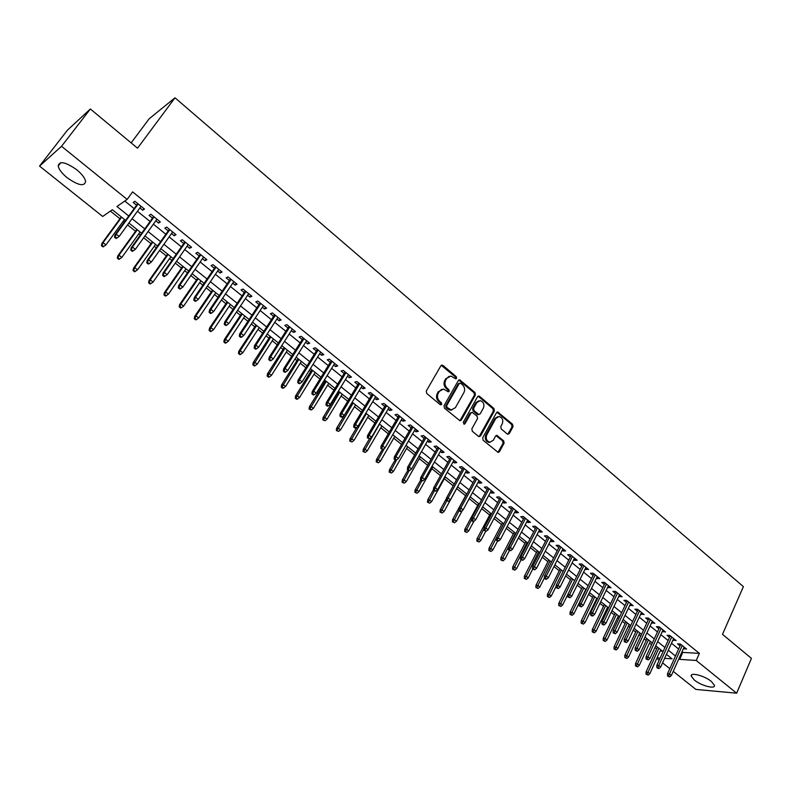 <?xml version="1.0" encoding="UTF-8"?>
<svg xmlns="http://www.w3.org/2000/svg" width="791" height="791" viewBox="0 0 791 791"><rect width="100%" height="100%" fill="white"/><g stroke="black" fill="none" stroke-linecap="round" stroke-linejoin="round"><path stroke-width="1.19" d="M456.595 378.375L456.278 376.664L442.97 365.422L440.903 365.739L426.28 391.011L426.745 393.483L440.271 404.695L441.714 404.438L441.398 402.718L439.658 401.274C437.354 398.961 436.869 396.331 438.194 393.384L439.41 391.268L443.533 389.053L448.289 391.832L449.189 391.347L448.873 389.637L447.142 388.183C444.858 385.87 444.374 383.249 445.689 380.333L446.885 378.236L450.929 376.051L455.715 378.859L456.595 378.375M455.626 378.602L455.309 376.902L441.279 365.313M440.577 404.883L440.439 402.916L438.698 401.482L439.658 401.274M448.062 391.782L447.914 389.854L446.183 388.401L447.142 388.183M694.31 680.033L691.196 676.078C690.177 671.955 704.643 675.761 711.406 681.476L714.461 685.382C715.39 689.515 700.994 685.649 694.31 680.033M67.156 177.738C61.896 173.387 58.91 169.472 58.198 166.001C59.345 160.652 65.534 161.918 76.776 169.788C82.007 174.149 84.953 178.034 85.616 181.436C84.429 186.755 78.279 185.519 67.156 177.738M507.298 434.041L509.246 433.656L513.033 426.665L512.588 424.273L497.737 412.002L496.491 412.694L482.678 437.809L483.123 440.231L498.162 452.442L499.457 451.73L504.085 443.187L503.64 440.785L496.857 435.386L495.581 436.088L493.268 440.32L489.807 442.218C486.574 440.992 485.555 438.55 486.762 434.912L495.838 418.38L499.18 416.521C502.433 417.717 503.462 420.15 502.285 423.808L500.792 426.547L501.237 428.949L507.298 434.041M125.591 220.373L112.332 209.734L102.701 216.457L39.55 166.1L67.393 130.208L90.362 108.99L137.535 148.194L174.999 97.797L743.392 586.635L722.509 634.342L751.45 658.389L736.648 693.203L695.872 689.426L673.23 671.371M90.362 108.99L61.54 146.286L127.124 199.411L116.949 206.51L128.765 216.012M682.01 651.764L682.781 652.387L699.373 653.386L132.631 191.877L127.124 199.411M699.373 653.386L696.248 660.465L736.648 693.203M475.431 394.907L474.986 392.484L459.63 379.818L458.385 380.501L444.018 405.724L444.473 408.186L460.006 420.782L461.311 420.08L475.431 394.907L474.452 395.114L474.007 392.692L458.77 380.056M479.583 396.37L493.93 408.502L494.375 410.905L480.533 436.029L478.525 436.414L472.306 431.263L471.851 428.831L477.546 418.577L477.102 416.155L472.247 412.378L470.961 413.07L464.989 423.758L464.08 424.253L463.259 422.315L477.576 396.716L479.583 396.37L478.595 396.578L492.931 408.69L493.93 408.502M139.878 207.904L142.736 210.228L144.486 209.071L134.885 201.28L133.165 202.456L136.596 205.245M155.787 220.798L158.566 223.052L160.346 221.945L150.854 214.242L149.094 215.379L152.495 218.138M171.509 233.553L174.208 235.738L176.027 234.68L166.634 227.057L164.844 228.144L168.216 230.883M187.071 246.169L189.682 248.285L191.541 247.267L182.256 239.732L180.417 240.771L183.769 243.49M202.456 258.637L204.988 260.694L206.876 259.715L197.691 252.27L195.822 253.268L199.144 255.958M217.663 270.977L220.125 272.964L222.053 272.035L212.967 264.659L211.059 265.618L214.351 268.287M232.722 283.178L235.095 285.106L237.063 284.216L228.075 276.919L226.137 277.839L229.4 280.489M247.603 295.251L249.916 297.119L251.904 296.269L243.015 289.051L241.047 289.931L244.281 292.551M262.335 307.185L264.57 309.004L266.597 308.183L257.797 301.055L255.79 301.885L259.003 304.486M276.909 319L279.065 320.75L281.121 319.979L272.42 312.92L270.384 313.72L273.567 316.301M291.325 330.687L293.412 332.388L295.498 331.647L286.896 324.666L284.819 325.417L287.983 327.978M305.583 342.256L307.6 343.897L309.726 343.195L301.203 336.284L299.107 337.006L302.241 339.547M319.693 353.696L321.65 355.278L323.796 354.615L315.372 347.783L313.236 348.465L316.351 350.986M333.664 365.017L335.552 366.549L337.727 365.926L329.382 359.154L327.227 359.806L330.312 362.298M347.486 376.219L349.306 377.702L351.511 377.109L343.254 370.415L341.069 371.019L344.125 373.5M361.161 387.313L362.921 388.737L365.145 388.183L356.978 381.549L354.764 382.132L357.799 384.584M374.697 398.288L376.387 399.663L378.642 399.139L370.564 392.573L368.319 393.117L371.335 395.559M388.094 409.145L389.726 410.47L392.01 409.985L384.011 403.489L381.737 403.993L384.723 406.416M401.353 419.902L402.926 421.178L405.229 420.713L397.309 414.286L395.016 414.761L397.982 417.164M414.474 430.541L415.987 431.767L418.32 431.342L410.48 424.975L408.166 425.42L411.102 427.812M427.466 441.071L428.92 442.258L431.283 441.862L423.521 435.564L421.178 435.979L424.095 438.343M440.33 451.503L441.734 452.64L444.107 452.274L436.424 446.035L434.061 446.421L436.958 448.764M453.065 461.825L454.41 462.913L456.812 462.577L449.209 456.407L446.816 456.763L449.693 459.087M465.672 472.049L466.957 473.087L469.389 472.791L461.855 466.67L459.442 466.997L462.3 469.31M478.15 482.164L479.386 483.172L481.838 482.896L474.382 476.844L471.95 477.131L474.778 479.425M490.509 492.19L491.695 493.149L494.157 492.902L486.781 486.91L484.329 487.167L487.137 489.451M502.75 502.107L503.877 503.027L506.369 502.809L499.062 496.877L496.58 497.114L499.368 499.368M514.872 511.935L515.95 512.805L518.461 512.617L511.213 506.744L508.722 506.952L511.49 509.196M526.875 521.664L527.904 522.495L530.425 522.337L523.256 516.513L520.745 516.701L523.494 518.926M538.76 531.305L539.739 532.096L542.28 531.957L535.181 526.193L532.65 526.351L535.378 528.556M550.526 540.846L551.456 541.598L554.026 541.489L546.996 535.774L544.435 535.912L547.145 538.107M562.183 550.299L563.063 551.011L565.654 550.922L558.683 545.266L556.113 545.375L558.802 547.56M573.732 559.662L574.573 560.335L577.173 560.275L570.271 554.669L567.681 554.758L570.351 556.913M585.172 568.937L588.583 569.53L581.751 563.983L579.141 564.042L581.79 566.188M596.503 578.122L599.885 578.705L593.112 573.208L590.491 573.248L593.121 575.373M607.725 587.219L611.077 587.792L604.373 582.354L601.733 582.364L604.344 584.48M618.839 596.236L622.171 596.8L615.527 591.401L612.867 591.391L615.467 593.497M629.854 605.164L633.156 605.718L626.581 600.369L623.901 600.339L626.482 602.426M640.769 614.014L644.042 614.548L637.526 609.258L634.837 609.199L637.398 611.275M651.586 622.774L654.829 623.308L648.373 618.058L645.664 617.979L648.205 620.045M662.294 631.465L665.518 631.979L659.121 626.788L656.401 626.68L658.923 628.726M672.914 640.067L676.107 640.572L669.769 635.43L667.031 635.302L669.542 637.338M124.79 201.033L134.154 208.606M137.436 211.266L150.082 221.5M153.375 224.16L165.843 234.235M169.136 236.914L181.416 246.841M184.728 249.521L196.83 259.31M200.143 261.989L212.067 271.639M215.389 274.319L227.146 283.831M230.468 286.52L242.056 295.893M245.388 298.593L256.808 307.828M260.15 310.527L271.402 319.633M274.744 322.332L285.848 331.31M289.19 334.02L300.135 342.869M303.487 345.578L314.274 354.299M317.626 357.018L328.255 365.62M331.617 368.339L342.098 376.813M345.459 379.532L355.802 387.897M359.163 390.616L369.357 398.862M372.729 401.591L382.775 409.718M386.146 412.447L396.064 420.466M399.435 423.195L409.204 431.095M412.586 433.834L422.226 441.625M425.598 444.354L435.109 452.047M438.491 454.785L447.864 462.369M451.246 465.098L460.491 472.583M463.872 475.322L472.998 482.698M476.38 485.437L485.377 492.714M488.759 495.453L497.638 502.631M501.019 505.37L509.78 512.449M513.161 515.188L521.793 522.169M525.184 524.908L533.707 531.799M537.089 534.538L545.493 541.341M548.885 544.079L557.171 550.783M560.562 553.522L568.739 560.147M572.13 562.885L580.198 569.411M583.59 572.15L591.549 578.587M594.931 581.336L602.791 587.683M606.173 590.422L613.935 596.691M617.316 599.43L624.969 605.619M628.351 608.358L635.895 614.469M639.276 617.198L646.731 623.229M650.113 625.958L657.459 631.91M660.841 634.639L668.098 640.512M671.48 643.241L678.638 649.035M683.434 648.6L686.598 649.095L680.319 643.993L677.571 643.844L680.062 645.861M110.384 211.098L119.925 218.741M123.139 221.322L124.256 222.212M127.569 224.871L135.568 231.269M138.781 233.849L140.323 235.085M143.646 237.745L151.032 243.668M154.255 246.248L156.213 247.82M159.545 250.49L166.328 255.928M169.561 258.519L171.924 260.407M175.256 263.087L181.465 268.06M184.708 270.651L187.457 272.865M190.799 275.535L196.435 280.054M199.688 282.654L202.832 285.175M206.174 287.855L211.256 291.928M214.499 294.529L218.029 297.357M221.381 300.046L225.91 303.675M229.163 306.285L233.068 309.41M236.42 312.099L240.415 315.293M243.677 317.903L247.939 321.324M251.301 324.023L254.771 326.792M258.034 329.412L262.652 333.11M266.023 335.809L268.97 338.182M272.242 340.802L277.206 344.777M280.578 347.476L283.03 349.444M286.302 352.064L291.612 356.316M294.984 359.025L296.941 360.587M300.214 363.217L305.86 367.736M309.241 370.445L310.705 371.622M313.987 374.252L319.96 379.037M323.341 381.746L324.34 382.547M327.622 385.177L333.911 390.22M337.292 392.929L337.826 393.354M341.119 395.994L347.714 401.274M354.477 406.693L361.378 412.23M367.696 417.292L374.904 423.066M380.787 427.783L388.282 433.794M393.75 438.174L401.531 444.404M406.584 448.457L414.652 454.914M419.289 458.642L427.624 465.316M431.876 468.717L440.478 475.618M444.334 478.703L453.203 485.812M456.674 488.591L465.583 495.739M469.211 498.637L477.685 505.429M481.679 508.633L489.678 515.04M494.029 518.53L501.543 524.552M506.26 528.329L513.31 533.974M518.362 538.028L524.957 543.308M530.356 547.639L536.496 552.553M542.231 557.151L547.926 561.719M553.997 566.583L559.247 570.795M565.644 575.917L570.469 579.783M577.183 585.162L581.593 588.692M588.613 594.318L592.607 597.521M595.91 600.171L596.523 600.656M599.924 603.385L603.523 606.272M606.826 608.922L607.735 609.643M611.146 612.372L614.34 614.933M617.642 617.583L618.839 618.542M622.25 621.281L625.058 623.526M628.361 626.175L629.854 627.362M633.255 630.101L635.677 632.039M638.98 634.689L640.759 636.102M644.161 638.831L646.207 640.473M649.51 643.123L651.557 644.764M654.968 647.493L656.639 648.838M660.149 651.023L662.502 651.161M174.999 97.797L149.163 118.779L131.148 142.884M39.55 166.1L61.54 146.286M669.819 668.642L662.581 662.878M659.17 660.159L656.837 658.3M664.638 658.349L672.083 658.854L666.457 654.335M663.056 651.606L655.759 645.753M652.357 643.024L644.962 637.091M641.56 634.362L634.075 628.351M630.664 625.622L623.081 619.531M619.669 616.802L611.977 610.622M608.576 607.893L600.774 601.635M597.363 598.906L589.463 592.558M586.062 589.829L578.043 583.402M574.642 580.663L566.524 574.147M563.113 571.418L554.887 564.814M551.475 562.075L543.13 555.381M539.729 552.652L531.265 545.869M527.864 543.13L519.292 536.249M515.88 533.52L507.189 526.549M503.788 523.81L494.978 516.741M491.567 514.012L482.639 506.843M479.227 504.114L470.18 496.847M466.769 494.118L457.594 486.752M454.192 484.023L444.878 476.548M441.477 473.819L432.044 466.255M428.643 463.526L419.072 455.843M415.671 453.114L405.971 445.333M402.57 442.604L392.731 434.714M389.34 431.985L379.364 423.976M375.972 421.257L365.847 413.139M362.456 410.42L352.193 402.184M348.811 399.465L338.4 391.12M335.018 388.401L324.458 379.927M321.077 377.218L310.379 368.626M306.997 365.917L296.141 357.206M292.759 354.497L281.744 345.657M278.373 342.958L267.2 333.99M263.838 331.291L252.497 322.194M249.135 319.495L237.636 310.27M234.284 307.58L222.617 298.217M219.265 295.527L207.43 286.026M204.078 283.346L192.065 273.706M188.733 271.026L176.541 261.248M173.209 258.568L160.84 248.651M157.518 245.981L144.961 235.906M141.648 233.246L128.903 223.022M657.044 657.845L660.129 658.053M678.886 658.735L679.657 659.358L696.248 660.465M132.067 218.672L144.773 228.896M148.085 231.555L160.603 241.631M163.915 244.3L176.255 254.227M179.577 256.897L191.729 266.686M195.061 269.365L207.044 279.005M210.376 281.695L222.182 291.197M225.524 293.886L237.162 303.25M240.513 305.939L251.983 315.174M255.335 317.873L266.636 326.97M269.998 329.669L281.141 338.647M284.503 341.346L295.488 350.186M298.86 352.895L309.686 361.616M313.058 364.325L323.737 372.927M327.108 375.636L337.638 384.11M341.02 386.829L351.402 395.184M354.783 397.903L365.017 406.139M368.398 408.858L378.494 416.986M381.875 419.705L391.832 427.723M395.213 430.442L405.032 438.343M408.423 441.071L418.103 448.863M421.494 451.592L431.036 459.274M434.427 462.003L443.84 469.577M447.241 472.316L456.526 479.781M459.917 482.52L469.073 489.886M472.474 492.625L481.511 499.892M484.903 502.621L493.811 509.8M497.213 512.528L506.003 519.608M509.404 522.337L518.075 529.317M521.477 532.056L530.019 538.938M533.421 541.667L541.865 548.46M545.266 551.198L553.581 557.892M556.983 560.631L565.199 567.246M568.6 569.975L576.698 576.501M580.1 579.23L588.089 585.666M591.49 588.405L599.38 594.753M602.772 597.482L610.553 603.741M613.954 606.479L621.627 612.659M625.028 615.388L632.602 621.489M636.004 624.228L643.478 630.239M646.87 632.968L654.246 638.91M657.637 641.639L664.924 647.493M668.316 650.232L675.494 656.006M682.781 652.387L679.657 659.358M142.736 210.228L143.913 208.606M158.566 223.052L159.713 221.44M174.208 235.738L175.345 234.126M189.682 248.285L190.809 246.673M204.988 260.694L206.095 259.082M220.125 272.964L221.223 271.362M235.095 285.106L236.183 283.504M249.916 297.119L250.974 295.508M264.57 309.004L265.618 307.392M279.065 320.75L280.103 319.149M293.412 332.388L294.43 330.786M307.6 343.897L308.619 342.295M321.65 355.278L322.649 353.686M335.552 366.549L336.531 364.958M349.306 377.702L350.275 376.111M362.921 388.737L363.87 387.145M376.387 399.663L377.337 398.071M389.726 410.47L390.655 408.888M402.926 421.178L403.845 419.586M415.987 431.767L416.897 430.185M428.92 442.258L429.82 440.676M441.734 452.64L442.614 451.058M454.41 462.913L455.28 461.341M466.957 473.087L467.827 471.515M479.386 483.172L480.236 481.6M491.695 493.149L492.536 491.577M503.877 503.027L504.707 501.464M515.95 512.805L516.77 511.243M527.904 522.495L528.714 520.943M539.739 532.096L540.54 530.534M551.456 541.598L552.247 540.045M563.063 551.011L563.845 549.458M574.573 560.335L575.344 558.782M585.963 569.569L586.724 568.027M597.245 578.725L597.996 577.183M608.427 587.792L609.169 586.24M619.501 596.77L620.233 595.227M630.476 605.659L631.198 604.126M641.343 614.478L642.065 612.946M652.12 623.209L652.822 621.677M662.789 631.861L663.491 630.338M673.368 640.443L674.061 638.91M683.849 648.936L684.531 647.414M449.12 376.279L446.885 378.236M446.183 388.401C443.899 386.087 443.415 383.477 444.73 380.56L445.926 378.464M441.734 389.261L439.41 391.268M438.698 401.482C436.405 399.158 435.91 396.538 437.235 393.602L438.451 391.486M459.887 420.763L474.452 395.114M460.678 383.259L459.255 383.497L446.668 405.635L446.984 407.355L451.206 409.936L455.379 407.691L463.921 392.573C465.207 389.676 464.722 387.076 462.478 384.782L460.678 383.259M459.591 383.151L458.286 383.724L459.255 383.497M451.987 409.956L450.237 410.134L447.844 409.066L446.015 407.553L445.699 405.832L458.286 383.724M479.079 436.711L493.386 411.093L492.931 408.69M471.515 412.516L469.983 413.258L464.02 423.927L464.989 423.758M483.42 408.018C484.616 404.32 483.558 401.858 480.226 400.661L476.874 402.5L473.621 408.314L474.066 410.747L478.911 414.524L480.186 413.831L483.42 408.018M478.733 400.839L475.885 402.698L476.874 402.5M478.654 414.573L477.2 414.385L473.087 410.934L472.642 408.512L475.885 402.698M478.595 396.578L477.982 396.261M497.747 416.679L494.84 418.558L495.838 418.38M490.232 442.248L488.818 442.377C485.585 441.151 484.567 438.718 485.773 435.07L494.84 418.558M497.974 452.403L503.076 443.346L502.631 440.943L496.026 435.584M507.802 434.318L512.024 426.833L511.589 424.451L496.896 412.22M101.406 245.665L103.008 246.921L103.651 246.515L102.049 245.259L101.406 245.665L101.93 243.391L103.077 242.649L105.954 244.913L124.484 219.473M102.049 245.259L103.077 242.649L121.656 217.209M101.93 243.391L121.27 216.902M105.954 244.913L103.651 246.515M137.772 203.633L115.011 234.907L116.218 234.126L138.168 203.949M115.17 236.796L114.497 237.231L116.129 238.526L116.801 238.091L115.17 236.796L116.218 234.126L119.154 236.46L141.055 206.293M115.011 234.907L114.497 237.231M116.801 238.091L119.154 236.46M117.305 258.173L118.887 259.418L119.54 259.023L117.958 257.777L117.305 258.173L117.8 255.898L118.986 255.186L121.824 257.431L140.106 232.01M117.958 257.777L118.986 255.186L137.308 229.766M117.8 255.898L136.892 229.43M121.824 257.431L119.54 259.023M133.026 270.542L134.589 271.778L135.261 271.402L133.699 270.166L133.026 270.542L133.511 268.278L134.717 267.585L137.525 269.81L155.56 244.409M133.699 270.166L134.717 267.585L152.792 242.194M133.511 268.278L152.337 241.828M137.525 269.81L135.261 271.402M148.579 282.783L150.122 283.999L150.804 283.643L149.262 282.427L148.579 282.783L149.044 280.508L150.27 279.856L153.059 282.051L170.856 256.68M149.262 282.427L150.27 279.856L168.107 254.484M149.044 280.508L167.623 254.089M153.059 282.051L150.804 283.643M163.955 294.885L165.487 296.091L166.189 295.745L164.657 294.539L163.955 294.885L164.409 292.621L165.665 291.988L168.414 294.163L185.974 268.811M164.657 294.539L165.665 291.988L183.265 266.636M164.409 292.621L182.741 266.221M168.414 294.163L166.189 295.745M153.662 216.516L131.207 247.771L132.443 247.019L154.097 216.872M131.395 249.679L130.713 250.094L132.324 251.37L133.007 250.965L131.395 249.679L132.443 247.019L135.35 249.333L156.944 219.186M131.207 247.771L130.713 250.094M133.007 250.965L135.35 249.333M169.363 229.271L147.225 260.496L148.49 259.774L169.838 229.657M147.442 262.414L146.74 262.82L148.332 264.075L149.044 263.69L147.442 262.414L148.49 259.774L151.358 262.058L172.656 231.941M147.225 260.496L146.74 262.82M149.044 263.69L151.358 262.058M184.896 241.878L163.055 273.073L164.35 272.391L185.41 242.293M163.312 275.011L162.6 275.397L164.172 276.642L164.894 276.267L163.312 275.011L164.35 272.391L167.188 274.645L188.199 244.557M163.055 273.073L162.6 275.397M164.894 276.267L167.188 274.645M200.261 254.346L178.717 285.511L180.041 284.859L200.805 254.791M179.003 287.469L178.272 287.835L179.834 289.071L180.566 288.705L179.003 287.469L180.041 284.859L182.84 287.084L203.564 257.026M178.717 285.511L178.272 287.835M180.566 288.705L182.84 287.084M179.171 306.859L180.684 308.055L181.406 307.719L179.893 306.532L179.171 306.859L179.606 304.594L180.892 303.991L183.611 306.137L200.934 280.825M179.893 306.532L180.892 303.991L198.254 278.669M179.606 304.594L197.701 278.224M183.611 306.137L181.406 307.719M215.449 266.676L194.2 297.811L195.555 297.189L216.042 267.15M194.527 299.789L193.775 300.135L195.318 301.351L196.069 301.015L194.527 299.789L195.555 297.189L198.323 299.394L218.761 269.365M194.2 297.811L193.775 300.135M196.069 301.015L198.323 299.394M194.23 318.704L195.723 319.88L196.455 319.574L194.952 318.387L194.23 318.704L194.645 316.44L195.95 315.866L198.65 317.992L215.745 292.7M194.952 318.387L195.95 315.866L213.086 290.574M194.645 316.44L212.492 290.089M198.65 317.992L196.455 319.574M230.488 278.877L209.516 309.983L210.89 309.39L231.101 279.381M209.872 311.97L209.111 312.297L210.633 313.513L211.405 313.187L209.872 311.97L210.89 309.39L213.639 311.565L233.8 281.566M209.516 309.983L209.111 312.297M211.405 313.187L213.639 311.565M209.121 330.42L210.604 331.587L211.345 331.291L209.862 330.124L209.121 330.42L209.516 328.156L210.851 327.612L213.521 329.718L230.389 304.446M209.862 330.124L210.851 327.612L227.768 302.34M209.516 328.156L227.136 301.846M213.521 329.718L211.345 331.291M245.348 290.95L224.674 322.016L226.068 321.453L246.011 291.483M225.059 324.023L224.278 324.33L225.791 325.526L226.562 325.22L225.059 324.023L226.068 321.453L228.787 323.608L248.671 293.639M224.674 322.016L224.278 324.33M226.562 325.22L228.787 323.608M223.853 342.019L225.316 343.165L226.078 342.889L224.614 341.732L223.853 342.019L224.239 339.754L225.593 339.24L228.233 341.317L244.884 316.084M224.614 341.732L225.593 339.24L242.283 313.997M224.239 339.754L241.621 313.463M228.233 341.317L226.078 342.889M260.061 302.884L239.653 333.921L241.077 333.387L260.753 303.447M240.069 335.938L239.278 336.234L240.771 337.421L241.562 337.124L240.069 335.938L241.077 333.387L243.766 335.513L263.383 305.583M239.653 333.921L239.278 336.234M241.562 337.124L243.766 335.513M238.437 353.488L239.881 354.635L240.652 354.368L239.198 353.221L238.437 353.488L238.803 351.224L240.177 350.739L242.788 352.796L259.221 327.583M239.198 353.221L240.177 350.739L256.65 325.526M238.803 351.224L255.958 324.972M242.788 352.796L240.652 354.368M252.863 364.839L254.297 365.966L255.078 365.719L253.644 364.592L252.863 364.839L253.209 362.575L254.613 362.12L257.194 364.157L273.419 338.973M253.644 364.592L270.868 336.936M253.209 362.575L270.146 336.353M257.194 364.157L255.078 365.719M267.14 376.071L268.554 377.188L269.345 376.951L267.931 375.834L267.14 376.071L267.477 373.817L268.9 373.372L271.451 375.389L287.459 350.245M267.931 375.834L284.948 348.228M267.477 373.817L284.187 347.625M271.451 375.389L269.345 376.951M281.26 387.195L282.664 388.292L283.475 388.074L282.071 386.967L281.26 387.195L281.586 384.93L283.03 384.515L285.561 386.512L301.361 361.398M282.071 386.967L298.869 359.401M281.586 384.93L298.088 358.768M285.561 386.512L283.475 388.074M295.241 398.189L296.635 399.287L297.456 399.079L296.061 397.982L295.241 398.189L295.547 395.935L297.02 395.549L299.522 397.517L315.125 372.432M296.061 397.982L312.653 370.455M295.547 395.935L311.842 369.802M299.522 397.517L297.456 399.079M309.083 409.085L311.288 409.965L309.914 408.878L309.083 409.085L309.37 406.821L310.863 406.465L313.345 408.413L328.74 383.358M309.914 408.878L326.297 381.4M309.37 406.821L325.457 380.728M313.345 408.413L311.288 409.965M322.777 419.853L324.982 420.743L322.777 419.853L323.054 417.599L324.567 417.262L327.019 419.2L342.216 394.175M323.618 419.675L339.804 392.237M323.054 417.599L338.934 391.545M327.019 419.2L324.982 420.743M336.333 430.522L338.538 431.411L336.333 430.522L336.6 428.267L338.133 427.961L340.555 429.869L355.564 404.883M337.184 430.353L353.172 402.965M336.6 428.267L352.272 402.253M340.555 429.869L338.538 431.411M349.751 441.081L351.946 441.971L349.751 441.081L350.008 438.837L351.55 438.54L353.953 440.439L368.774 415.483M350.611 440.923L366.401 413.584M350.008 438.837L356.998 427.091M353.953 440.439L351.946 441.971M363.039 451.542L365.234 452.432L363.039 451.542L363.277 449.288L364.839 449.021L367.222 450.89L381.855 425.983M363.909 451.394L379.502 424.095M363.277 449.288L369.486 438.738M367.222 450.89L365.234 452.432M376.19 461.885L378.375 462.784L376.19 461.885L376.417 459.64L377.999 459.393L380.352 461.242L394.798 436.365M377.07 461.746L384.396 448.388M376.417 459.64L382.28 449.565M380.352 461.242L378.375 462.784M389.212 472.128L391.397 473.028L389.212 472.128L389.419 469.884L391.021 469.656L393.354 471.495L407.622 446.658M390.101 472.009L396.696 459.808M389.419 469.884L395.164 459.917M393.354 471.495L391.397 473.028M274.615 314.699L254.484 345.697L255.928 345.183L275.337 315.283M254.929 347.733L254.119 348.01L255.592 349.177L256.403 348.9L254.929 347.733L255.928 345.183L258.588 347.298L277.948 317.399M254.484 345.697L254.119 348.01M256.403 348.9L258.588 347.298M289.012 326.376L269.148 357.344L270.621 356.86L289.763 326.99M269.622 359.391L268.802 359.658L270.265 360.815L271.076 360.548L269.622 359.391L270.621 356.86L273.241 358.956L292.344 329.086M269.148 357.344L268.802 359.658M271.076 360.548L273.241 358.956M303.25 337.945L283.653 368.873L285.146 368.418L304.041 338.578M284.157 370.93L283.326 371.177L284.77 372.324L285.6 372.077L284.157 370.93L285.146 368.418L287.746 370.485L306.592 340.654M283.653 368.873L283.326 371.177M285.6 372.077L287.746 370.485M317.349 349.385L298.009 380.273L299.522 379.838L318.17 350.047M298.533 382.35L297.693 382.577L299.127 383.714L299.967 383.477L298.533 382.35L299.522 379.838L302.093 381.885L320.691 352.104M298.009 380.273L297.693 382.577M299.967 383.477L302.093 381.885M331.3 360.706L312.208 391.555L313.75 391.15L332.141 361.398M312.771 393.641L311.911 393.859L313.325 394.986L314.185 394.758L312.771 393.641L313.75 391.15L316.291 393.176L334.642 363.425M312.208 391.555L311.911 393.859M314.185 394.758L316.291 393.176M345.103 371.908L326.268 402.718L327.82 402.342L345.974 372.62M326.851 404.814L325.981 405.022L327.385 406.129L328.245 405.931L326.851 404.814L327.82 402.342L330.341 404.339L348.455 374.627M326.268 402.718L325.981 405.022M328.245 405.931L330.341 404.339M358.758 382.992L340.17 413.762L341.752 413.406L359.668 383.734M340.783 415.878L339.903 416.066L341.287 417.164L342.167 416.976L340.783 415.878L341.752 413.406L344.243 415.394L362.12 385.721M340.17 413.762L339.903 416.066M342.167 416.976L344.243 415.394M372.284 393.967L353.933 424.698L355.535 424.371L373.214 394.729M354.566 426.814L353.676 427.002L355.05 428.089L355.94 427.901L354.566 426.814L355.535 424.371L357.997 426.329L375.636 396.696M353.933 424.698L353.676 427.002M355.94 427.901L357.997 426.329M385.662 404.834L367.558 435.515L369.17 435.208L386.621 405.615M368.21 437.65L367.311 437.819L369.565 438.728L368.21 437.65L369.17 435.208L371.612 437.146L389.024 407.563M367.558 435.515L367.311 437.819M369.565 438.728L371.612 437.146M398.911 415.582L381.035 446.223L382.666 445.936L399.9 416.382M381.717 448.368L380.807 448.517L383.062 449.436L381.717 448.368L382.666 445.936L385.088 447.864L402.273 418.31M381.035 446.223L380.807 448.517M383.062 449.436L385.088 447.864M412.022 426.22L394.373 456.822L396.034 456.565L413.031 427.051M395.085 458.978L394.165 459.116L395.49 460.174L396.41 460.026L395.085 458.978L396.034 456.565L398.417 458.464L415.384 428.959M394.373 456.822L394.165 459.116M396.41 460.026L398.417 458.464M424.994 436.761L407.583 467.313L409.254 467.076L426.042 437.601M408.304 469.478L407.375 469.607L408.69 470.645L409.619 470.516L408.304 469.478L409.254 467.076L411.617 468.954L428.366 439.489M407.583 467.313L407.375 469.607M409.619 470.516L411.617 468.954M402.105 482.273L404.28 483.172L402.105 482.273L402.303 480.028L403.924 479.821L406.228 481.64L420.318 456.842M403.005 482.164L409.184 470.576M402.303 480.028L407.968 470.072M406.228 481.64L404.28 483.172M414.87 492.318L417.045 493.218L414.87 492.318L415.057 490.074L416.689 489.896L418.973 491.695L432.885 466.927M415.769 492.22L421.712 480.968M415.057 490.074L420.654 480.137M418.973 491.695L417.045 493.218M427.506 502.265L429.681 503.165L427.506 502.265L427.684 500.021L429.335 499.863L431.589 501.642L445.333 476.914M428.425 502.176L434.289 490.954M427.684 500.021L433.468 489.639M431.589 501.642L429.681 503.165M440.014 512.113L442.189 513.013L440.014 512.113L440.182 509.879L441.853 509.73L444.087 511.49L457.653 486.801M440.943 512.034L446.747 500.832M440.182 509.879L446.371 498.646M444.087 511.49L442.189 513.013M437.848 447.192L420.654 477.695L422.345 477.477L438.916 448.052M421.405 479.87L420.466 479.989L422.701 480.898L421.405 479.87L422.345 477.477L424.688 479.336L441.22 449.921M420.654 477.695L420.466 479.989M422.701 480.898L424.688 479.336M450.563 457.514L433.597 487.978L435.297 487.78L451.661 458.404M434.368 490.153L433.419 490.262L435.653 491.181L434.368 490.153L435.297 487.78L437.621 489.619L453.935 460.253M433.597 487.978L433.419 490.262M435.653 491.181L437.621 489.619M463.16 467.738L446.401 498.152L448.131 497.974L464.277 468.638M447.202 500.337L446.243 500.436L448.477 501.356L447.202 500.337L448.131 497.974L450.425 499.803L466.532 470.477M446.401 498.152L446.243 500.436M448.477 501.356L450.425 499.803M475.628 477.853L459.087 508.227L460.827 508.069L476.775 478.782M459.897 510.422L458.928 510.502L460.194 511.51L461.163 511.431L459.897 510.422L460.827 508.069L463.101 509.879L479.01 480.592M459.087 508.227L458.928 510.502M461.163 511.431L463.101 509.879M452.412 521.862L454.578 522.762L452.412 521.862L452.561 519.628L454.252 519.499L456.466 521.249L462.3 510.521M453.342 521.793L459.087 510.62M452.561 519.628L466.561 493.95M456.466 521.249L454.578 522.762M487.978 487.879L471.644 518.194L473.404 518.065L489.145 488.818M472.474 520.409L471.505 520.478L472.751 521.467L473.73 521.398L472.474 520.409L473.404 518.065L475.648 519.855L491.359 490.618M471.644 518.194L471.505 520.478M473.73 521.398L475.648 519.855M464.683 531.522L466.848 532.422L464.683 531.522L464.821 529.288L466.522 529.179L468.717 530.909L473.918 521.249M465.622 531.463L471.535 519.875M464.821 529.288L478.654 503.649M468.717 530.909L466.848 532.422M500.209 497.806L484.072 528.072L485.852 527.963L501.395 498.765M484.932 530.286L483.944 530.346L486.168 531.275L484.932 530.286L485.852 527.963L488.077 529.733L503.58 500.545M484.072 528.072L483.944 530.346M486.168 531.275L488.077 529.733M476.835 541.084L479 541.983L476.835 541.084L476.973 538.859L478.684 538.77L480.859 540.48L485.743 531.295M477.794 541.034L484.033 528.714M476.973 538.859L490.628 513.25M480.859 540.48L479 541.983M512.311 507.634L496.382 537.85L498.172 537.761L513.517 508.613M497.262 540.075L496.264 540.124L497.49 541.103L498.488 541.054L497.262 540.075L498.172 537.761L500.377 539.511L515.692 510.373M496.382 537.85L496.264 540.124M498.488 541.054L500.377 539.511M488.878 550.556L491.033 551.465L488.878 550.556L488.996 548.331L490.727 548.262L492.882 549.963L497.539 541.093M489.837 550.516L503.659 523.721M488.996 548.331L502.483 522.772M492.882 549.963L491.033 551.465M524.304 517.363L508.573 547.53L510.373 547.461L525.531 518.362M509.473 549.765L508.465 549.804L510.679 550.734L509.473 549.765L510.373 547.461L512.558 549.201L527.686 520.102M508.573 547.53L508.465 549.804M510.679 550.734L512.558 549.201M500.802 559.939L502.957 560.849L500.802 559.939L500.911 557.714L502.651 557.665L504.787 559.346L509.374 550.526M501.771 559.909L515.435 533.164M500.911 557.714L514.229 532.195M504.787 559.346L502.957 560.849M536.179 527.004L520.646 557.121L522.465 557.072L537.425 528.012M521.556 559.366L520.547 559.395L522.762 560.315L521.556 559.366L522.465 557.072L524.621 558.782L539.561 529.743M520.646 557.121L520.547 559.395M522.762 560.315L524.621 558.782M512.608 569.233L514.763 570.143L512.608 569.233L512.706 567.009L514.466 566.979L516.582 568.64L521.111 559.84M513.586 569.213L527.093 542.517M512.706 567.009L525.867 541.538M516.582 568.64L514.763 570.143M547.936 536.545L532.6 566.613L534.429 566.583L549.211 537.573M533.529 568.867L532.511 568.887L534.726 569.817L533.529 568.867L534.429 566.583L536.575 568.284L551.317 539.294M532.6 566.613L532.511 568.887M534.726 569.817L536.575 568.284M524.304 578.439L526.45 579.348L524.304 578.439L524.393 576.214L526.163 576.204L528.259 577.855L532.738 569.065M525.293 578.429L538.641 551.782M524.393 576.214L537.396 550.783M528.259 577.855L526.45 579.348M559.593 545.998L544.435 576.026L546.284 576.006L560.878 547.046M545.385 578.28L544.366 578.29L545.543 579.22L546.571 579.21L545.385 578.28L546.284 576.006L548.4 577.687L562.965 548.746M544.435 576.026L544.366 578.29M546.571 579.21L548.4 577.687M535.893 587.555L538.038 588.464L535.893 587.555L535.972 585.34L537.761 585.34L539.828 586.971L544.376 577.974M536.881 587.555L550.081 560.957M535.972 585.34L548.816 559.949M539.828 586.971L538.038 588.464M571.122 555.371L556.162 585.34L558.021 585.33L572.437 556.429M557.131 587.594L556.103 587.594L558.298 588.524L557.131 587.594L558.021 585.33L560.117 587.001L574.503 558.11M556.162 585.34L556.103 587.594M558.298 588.524L560.117 587.001M547.372 596.582L549.518 597.502L547.372 596.582L547.441 594.377L549.241 594.387L551.297 596.009L556.132 586.319M548.371 596.602L561.412 570.054M547.441 594.377L560.137 569.026M551.297 596.009L549.518 597.502M582.552 564.645L567.78 594.555L569.649 594.575L583.887 565.723M568.759 596.829L567.72 596.819L569.915 597.749L568.759 596.829L569.649 594.575L571.725 596.236L585.933 567.384M567.78 594.555L567.72 596.819M569.915 597.749L571.725 596.236M558.743 605.53L560.888 606.45L558.743 605.53L558.812 603.325L560.611 603.355L562.648 604.967L567.77 594.595M559.751 605.56L572.644 579.061M558.812 603.325L571.349 578.023M562.648 604.967L560.888 606.45M593.873 573.831L579.279 603.701L581.158 603.731L595.227 574.928M580.278 605.975L579.23 605.955L581.425 606.885L580.278 605.975L581.158 603.731L583.224 605.372L597.254 576.57M579.279 603.701L579.23 605.955M581.425 606.885L583.224 605.372M570.014 614.399L572.15 615.309L570.014 614.399L570.064 612.194L571.883 612.244L573.9 613.836L585.755 589.582M571.023 614.429L583.768 587.99M570.064 612.194L582.453 586.932M573.9 613.836L572.15 615.309M605.085 582.937L590.669 612.748L592.568 612.798L606.46 584.045M591.688 615.032L590.64 615.003L591.767 615.902L592.825 615.932L591.688 615.032L592.568 612.798L594.605 614.419L608.467 585.676M590.669 612.748L590.64 615.003M592.825 615.932L594.605 614.419M581.177 623.189L583.303 624.099L581.177 623.189L581.217 620.984L583.046 621.044L585.053 622.626L596.76 598.411M582.196 623.219L594.792 596.829M581.217 620.984L593.458 595.761M585.053 622.626L583.303 624.099M616.199 591.955L601.961 621.716L603.869 621.775L617.583 593.072M602.989 624L601.931 623.961L603.058 624.85L604.116 624.89L602.989 624L603.869 621.775L605.886 623.387L619.58 594.694M601.961 621.716L601.931 623.961M604.116 624.89L605.886 623.387M592.241 631.89L594.367 632.8L592.241 631.89L592.271 629.685L594.11 629.765L596.098 631.327L607.666 607.162M593.26 631.93L605.708 605.599M592.271 629.685L604.364 604.512M596.098 631.327L594.367 632.8M627.204 600.883L613.134 630.595L615.062 630.674L628.608 602.02M614.192 632.889L613.124 632.84L615.299 633.769L614.192 632.889L615.062 630.674L617.059 632.266L630.585 603.622M613.134 630.595L613.124 632.84M615.299 633.769L617.059 632.266M603.197 640.512L605.323 641.422L603.197 640.512L603.217 638.317L605.075 638.406L607.033 639.959L618.473 615.833M604.225 640.562L616.535 614.281M603.217 638.317L615.171 613.183M607.033 639.959L605.323 641.422M638.11 609.732L624.218 639.395L626.146 639.494L639.533 610.889M625.285 641.689L624.208 641.639L626.383 642.569L625.285 641.689L626.146 639.494L628.133 641.066L641.491 612.481M624.218 639.395L624.208 641.639M626.383 642.569L628.133 641.066M614.053 649.055L616.179 649.975L614.053 649.055L614.073 646.86L615.932 646.969L617.88 648.501L629.181 624.425M615.091 649.124L627.263 622.883M614.073 646.86L625.879 621.775M617.88 648.501L616.179 649.975M648.917 618.503L635.193 648.106L637.131 648.225L650.35 619.669M636.271 650.41L635.193 650.35L637.368 651.28L636.271 650.41L637.131 648.225L639.098 649.787L652.288 621.242M635.193 648.106L635.193 650.35M637.368 651.28L639.098 649.787M624.821 657.529L626.927 658.438L624.821 657.529L624.821 655.334L626.699 655.462L628.627 656.975L639.79 632.938M625.859 657.598L637.892 631.416M624.821 655.334L636.498 630.298M628.627 656.975L626.927 658.438M659.625 627.194L646.059 656.748L648.017 656.876L661.078 628.38M647.157 659.051L646.069 658.982L648.244 659.912L647.157 659.051L648.017 656.876L649.965 658.428L662.996 629.933M646.059 656.748L646.069 658.982M648.244 659.912L649.965 658.428M635.48 665.913L637.595 666.833L635.48 665.913L635.48 663.728L637.368 663.867L639.276 665.369L650.311 641.382M636.528 665.992L648.422 639.87M635.48 663.728L647.008 638.732M639.276 665.369L637.595 666.833M670.234 635.806L656.837 665.3L658.794 665.449L671.697 637.002M657.944 667.614L656.856 667.535L657.924 668.385L659.022 668.464L657.944 667.614L658.794 665.449L660.722 666.981L673.606 638.545M656.837 665.3L656.856 667.535M659.022 668.464L660.722 666.981M646.049 674.229L648.155 675.148L646.049 674.229L646.039 672.043L647.938 672.202L649.826 673.695L660.732 649.747M647.107 674.318L658.863 648.244M646.039 672.043L657.44 647.097M649.826 673.695L648.155 675.148M680.744 644.339L667.505 673.784L669.483 673.942L682.228 645.545M668.632 676.097L667.535 676.008L669.69 676.948L668.632 676.097L669.483 673.942L671.391 675.465L684.116 647.078M667.505 673.784L667.535 676.008M669.69 676.948L671.391 675.465M455.309 376.902L456.278 376.664M440.439 402.916L441.398 402.718M447.914 389.854L448.873 389.637M444.73 380.56L445.689 380.333M437.235 393.602L438.194 393.384M442.011 365.66L442.97 365.422M460.342 420.258L461.311 420.08M459.442 380.392L460.411 380.164M474.007 392.692L474.986 392.484M445.699 405.832L446.668 405.635M446.015 407.553L446.984 407.355M447.844 409.066L448.804 408.868M493.386 411.093L494.375 410.905M479.544 436.187L480.533 436.029M469.983 413.258L470.961 413.07M472.642 408.512L473.621 408.314M473.087 410.934L474.066 410.747M477.2 414.385L478.189 414.197M485.773 435.07L486.762 434.912M496.55 435.861L497.549 435.703M502.631 440.943L503.64 440.785M503.076 443.346L504.085 443.187M498.459 451.879L499.457 451.73M497.46 412.516L498.459 412.329M511.589 424.451L512.588 424.273M512.024 426.833L513.033 426.665M508.247 433.814L509.246 433.656M691.196 676.078L691.749 674.832M58.198 166.001L60.749 162.679M441.338 365.274L442.159 365.066M458.849 379.996L459.63 379.818M450.237 410.134L451.206 409.936M477.932 414.711L478.911 414.524M478.09 396.182L478.832 396.034M488.818 442.377L489.807 442.218M496.175 435.495L496.857 435.386M497.035 412.131L497.737 412.002"/></g></svg>
